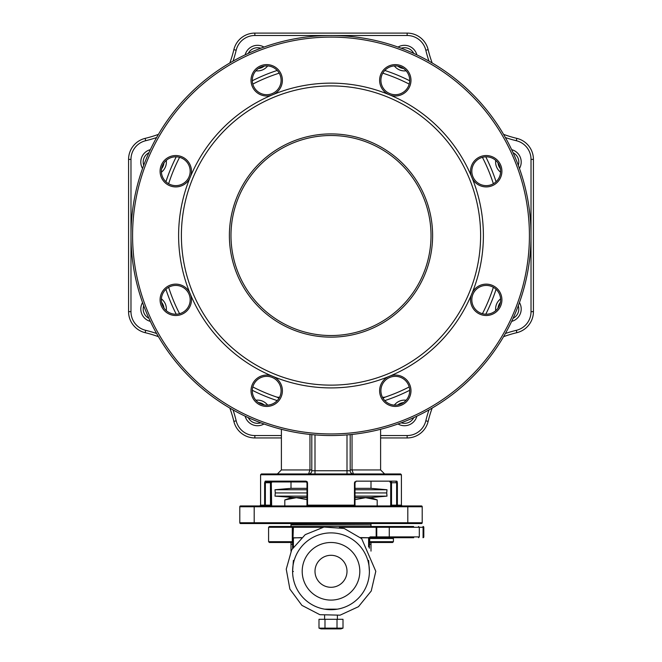 <?xml version="1.0" encoding="UTF-8"?>
<svg xmlns="http://www.w3.org/2000/svg" width="662" height="662" viewBox="0 0 662 662"><rect width="100%" height="100%" fill="white"/><g stroke="black" fill="none" stroke-linecap="round" stroke-linejoin="round"><path stroke-width="0.99" d="M270.485 481.953L270.485 482.763L265.371 482.747L265.371 505.147L270.485 505.147L270.452 482.747L271.288 482.747L271.643 505.917M265.958 481.953L264.618 482.747L265.214 481.15A0.803 0.745 90 0 0 265.958 481.953L306.2 481.953A0.803 0.803 0 0 1 306.729 482.151A0.803 0.803 0 0 0 306.2 481.953L305.91 481.15L307.532 482.747L307.532 505.147L354.468 505.147L354.468 482.747L356.09 481.15L355.006 482.747L355.006 505.147A0.803 0.803 0 0 0 355.8 505.95A0.803 0.803 0 0 1 355.006 505.147L354.468 505.147L354.733 505.95M341.807 628.503L343.007 628.139L337.008 628.139L337.008 619.301L318.993 619.301L318.993 628.139L324.992 628.139L324.992 619.301M318.993 628.139L321.078 628.9L340.922 628.9L343.007 628.139L343.007 619.301L337.008 619.301M337.008 628.139L324.992 628.139M324.719 609.181L331 609.702M337.397 609.164L324.603 609.164M350.198 434.62L350.198 470.748L347.004 470.748L347.004 434.901M314.996 434.901L314.996 470.748L311.802 470.748L311.802 434.62M432.609 235.523A101.609 101.609 0 0 1 280.192 323.519A101.609 101.609 0 0 1 280.192 147.527A101.609 101.609 0 0 1 432.609 235.523M480.62 235.523A149.62 149.62 0 0 1 256.194 365.093A149.62 149.62 0 0 1 256.194 105.953A149.62 149.62 0 0 1 480.62 235.523M369.404 544.106L371.001 544.379L371.001 542.492L369.404 542.492L392.607 542.492L369.404 542.492M292.596 542.492L269.393 542.492L292.596 542.492L290.999 542.492L290.999 544.379L292.596 544.106M322.568 527.291L293.398 527.291L292.596 548.219L292.596 527.291A0.803 0.803 0 0 1 293.398 526.489L412.923 526.489M268.59 527.291L268.59 541.69L292.29 541.69L292.29 527.291L268.59 527.291L269.393 526.489L293.398 526.489A0.803 0.803 0 0 0 292.596 527.291L293.398 527.291L293.398 526.489L285.256 526.489M360.517 537.585L368.966 537.743L370.207 536.89L376.182 536.89L376.182 526.489L413.601 526.489M423.01 526.489A0.803 0.803 0 0 1 423.812 527.291L423.076 527.291L423.01 526.489A0.803 0.803 0 0 1 423.812 527.291L423.812 536.89L423.076 536.89L423.076 527.291L376.752 527.291L376.752 536.89L376.182 536.89L376.182 537.693L370.207 537.693L370.207 536.89L369.512 538.065L369.404 548.219M369.404 546.431L368.602 537.792L360.749 537.792M369.404 542.426A0.803 0.496 90 0 0 369.71 541.69L369.404 538.487A0.803 0.803 0 0 1 370.207 537.693A0.803 0.496 -90 0 0 369.71 538.487L369.71 541.69L393.41 541.69L393.41 537.701M413.717 537.693L376.182 537.693M392.963 537.925L392.732 538.487L369.404 538.487M354.683 481.953L355.8 481.953A0.803 0.803 0 0 0 355.271 482.151M306.994 488.349L290.999 488.349L290.999 481.953L307.317 481.953M277.039 397.175L279 398.243A6.397 6.397 108.5 0 0 277.047 397.175A170.415 170.415 0 0 1 252.81 386.947A170.415 170.415 0 0 0 277.047 397.175L277.047 397.175A170.415 170.415 0 0 1 252.81 386.947A170.415 170.415 0 0 0 277.047 397.175L279.521 397.316M168.636 183.738A170.415 170.415 0 0 1 179.576 157.333A170.415 170.415 0 0 0 168.636 183.738M252.81 84.099A170.415 170.415 0 0 1 279.215 73.159A170.415 170.415 0 0 0 252.81 84.099M179.576 313.714A170.415 170.415 0 0 1 168.636 287.308A170.415 170.415 0 0 0 179.576 313.714A170.415 170.415 0 0 1 168.636 287.308A170.415 170.415 0 0 0 179.576 313.714M384.953 397.175L383 398.243A6.397 6.397 71.5 0 1 384.953 397.175L384.961 397.167A170.415 170.415 0 0 0 409.19 386.947A170.415 170.415 0 0 1 384.953 397.175A170.415 170.415 0 0 0 409.19 386.947A170.415 170.415 0 0 1 384.953 397.175L382.479 397.316M493.364 287.308A170.415 170.415 0 0 1 482.424 313.714A170.415 170.415 0 0 0 493.364 287.308A170.415 170.415 0 0 1 482.424 313.714A170.415 170.415 0 0 0 493.364 287.308M382.785 73.159A170.415 170.415 0 0 1 409.19 84.099A170.415 170.415 0 0 0 382.785 73.159M482.424 157.333A170.415 170.415 0 0 1 493.364 183.738A170.415 170.415 0 0 0 482.424 157.333M472.246 178.326A152.384 152.384 0 0 1 472.246 292.72A15.681 15.681 0 0 1 497.874 289.319A15.681 15.681 0 0 1 491.858 314.458A15.681 15.681 0 0 1 471.319 294.954A152.384 152.384 0 0 1 390.431 375.842A15.681 15.681 0 0 1 410.63 387.477A15.681 15.681 0 0 1 396.943 406.344A15.681 15.681 0 0 1 388.197 376.769A152.384 152.384 0 0 1 273.803 376.769A15.681 15.681 0 0 1 264.254 406.245A15.681 15.681 0 0 1 251.022 390.754A15.681 15.681 0 0 1 271.569 375.842A152.384 152.384 0 0 1 190.681 294.954A15.681 15.681 0 0 1 178.235 315.311A15.681 15.681 0 0 1 160.088 299.82A15.681 15.681 0 0 1 189.754 292.72A152.384 152.384 0 0 1 189.754 178.326A15.681 15.681 0 0 1 160.088 171.226A15.681 15.681 0 0 1 178.235 155.736A15.681 15.681 0 0 1 190.681 176.092A152.384 152.384 0 0 1 271.569 95.204A15.681 15.681 0 0 1 251.022 80.292A15.681 15.681 0 0 1 281.623 75.46A15.681 15.681 0 0 1 273.803 94.277A152.384 152.384 0 0 1 388.197 94.277A15.681 15.681 0 0 1 396.943 64.702A15.681 15.681 0 0 1 410.63 83.569A15.681 15.681 0 0 1 390.431 95.204A152.384 152.384 0 0 1 471.319 176.092A15.681 15.681 0 0 1 491.858 156.588A15.681 15.681 0 0 1 497.874 181.727A15.681 15.681 0 0 1 472.246 178.326L471.319 176.092M388.197 376.769L390.431 375.842M471.319 294.954L472.246 292.72M390.431 95.204L388.197 94.277M273.803 94.277L271.569 95.204M190.681 176.092L189.754 178.326M189.754 292.72L190.681 294.954M271.569 375.842L273.803 376.769M380.609 435.546L407.147 435.546A19.198 19.198 0 0 0 425.815 420.817L428.149 421.38A120.012 120.012 0 0 1 432.17 408.073A120.012 120.012 0 0 0 428.149 421.38A21.606 21.606 0 0 1 407.147 437.946L380.609 437.946M281.391 437.946L254.853 437.946A21.606 21.606 0 0 1 233.852 421.38A120.012 120.012 0 0 0 229.83 408.073A120.012 120.012 0 0 1 233.852 421.38A120.012 120.012 0 0 0 229.83 408.073A120.012 120.012 0 0 1 233.852 421.38A21.606 21.606 0 0 0 254.853 437.946L254.853 435.546L281.391 435.546M516.302 140.708L516.856 138.375A120.012 120.012 0 0 1 503.55 134.353A120.012 120.012 0 0 0 516.856 138.375A21.606 21.606 0 0 1 533.423 159.376L533.423 311.661A21.606 21.606 0 0 1 516.856 332.672A120.012 120.012 0 0 0 503.55 336.693A120.012 120.012 0 0 1 516.856 332.672A21.606 21.606 0 0 0 533.423 311.661L531.023 311.661L531.023 159.376A19.198 19.198 0 0 0 516.302 140.708A122.412 122.412 0 0 1 505.379 137.547M254.853 35.5L254.853 33.1A21.606 21.606 0 0 0 233.852 49.667A120.012 120.012 0 0 1 229.83 62.973A120.012 120.012 0 0 0 233.852 49.667A21.606 21.606 0 0 1 254.853 33.1A21.606 21.606 0 0 0 233.852 49.667A120.012 120.012 0 0 1 229.83 62.973A120.012 120.012 0 0 0 233.852 49.667A120.012 120.012 0 0 1 229.83 62.973A120.012 120.012 0 0 0 233.852 49.667A21.606 21.606 0 0 1 254.853 33.1L407.147 33.1A21.606 21.606 0 0 1 428.149 49.667A120.012 120.012 0 0 0 432.17 62.973A120.012 120.012 0 0 1 428.149 49.667A21.606 21.606 0 0 0 407.147 33.1A21.606 21.606 0 0 1 428.149 49.667A21.606 21.606 0 0 0 407.147 33.1L407.147 35.5L254.853 35.5A19.198 19.198 0 0 0 236.185 50.221A122.412 122.412 0 0 1 233.024 61.136M145.698 330.338L145.144 332.672A120.012 120.012 0 0 1 158.45 336.693A120.012 120.012 0 0 0 145.144 332.672A120.012 120.012 0 0 1 158.45 336.693A120.012 120.012 0 0 0 145.144 332.672A21.606 21.606 0 0 1 128.577 311.661L128.577 159.376A21.606 21.606 0 0 1 145.144 138.375A120.012 120.012 0 0 0 158.45 134.353A120.012 120.012 0 0 1 145.144 138.375A21.606 21.606 0 0 0 128.577 159.376A21.606 21.606 0 0 1 145.144 138.375A120.012 120.012 0 0 0 158.45 134.353A120.012 120.012 0 0 1 145.144 138.375A120.012 120.012 0 0 0 158.45 134.353A120.012 120.012 0 0 1 145.144 138.375A21.606 21.606 0 0 0 128.577 159.376L130.977 159.376L130.977 311.661A19.198 19.198 0 0 0 145.698 330.338A122.412 122.412 0 0 1 156.621 333.499M398.135 505.95A0.803 0.753 90 0 1 397.382 505.147L397.382 482.747L396.786 481.15A0.803 0.745 90 0 1 396.042 481.953L396.629 482.747L396.042 481.953M397.2 481.588L396.786 481.15L356.09 481.15M307.036 481.597L305.91 481.15L265.214 481.15M261.391 473.951L400.609 473.951L401.404 474.745L260.596 474.745L261.391 473.951M281.391 429.299L281.391 469.946L277.395 473.951L308.6 473.951A3.202 3.202 0 0 0 311.802 470.748A3.202 3.202 0 0 1 308.6 473.951L309.957 469.946L309.957 434.438M347.004 473.951L384.605 473.951L380.609 469.946L352.043 469.946L353.4 473.951A3.202 3.202 0 0 1 350.198 470.748A3.202 3.202 0 0 0 353.4 473.951L347.004 473.951L347.004 470.748L314.996 470.748L314.996 473.951M270.485 505.95L270.485 505.147L271.288 505.147L271.743 505.95M390.257 505.95L390.762 505.147L390.257 505.95L390.762 505.147L390.762 482.747A0.803 0.745 90 0 0 390.017 481.953M306.2 505.95A0.803 0.803 0 0 0 306.994 505.147L306.994 482.747L306.2 481.953A0.803 0.803 0 0 1 306.92 482.408A0.803 0.803 0 0 0 306.729 482.151A0.803 0.803 0 0 1 306.92 482.408M240.587 505.95L421.413 505.95A0.803 0.803 0 0 1 422.207 506.753L422.207 522.757A0.803 0.803 0 0 1 421.413 523.551L240.587 523.551A0.803 0.803 0 0 1 239.793 522.757L239.793 506.753A0.803 0.803 0 0 1 240.587 505.95M421.413 523.551L407.809 523.551L407.809 506.753L254.191 506.753L254.191 522.757L422.207 522.757M531.023 235.523A200.023 200.023 0 0 1 230.988 408.744A200.023 200.023 0 0 1 230.988 62.294A200.023 200.023 0 0 1 531.023 235.523A200.023 200.023 0 0 1 230.988 408.744A200.023 200.023 0 0 1 230.988 62.294A200.023 200.023 0 0 1 531.023 235.523M409.695 390.754A14.398 14.398 0 0 0 395.297 376.347A14.398 14.398 0 0 0 380.898 390.754A14.398 14.398 0 0 0 395.297 405.152A14.398 14.398 0 0 0 409.695 390.754M281.102 390.754A14.398 14.398 0 0 0 266.703 376.347A14.398 14.398 0 0 0 252.305 390.754A14.398 14.398 0 0 0 266.703 405.152A14.398 14.398 0 0 0 281.102 390.754M190.176 299.82A14.398 14.398 0 0 0 175.769 285.421A14.398 14.398 0 0 0 161.371 299.82A14.398 14.398 0 0 0 175.769 314.218A14.398 14.398 0 0 0 190.176 299.82M190.176 171.226A14.398 14.398 0 0 0 175.769 156.82A14.398 14.398 0 0 0 161.371 171.226A14.398 14.398 0 0 0 175.769 185.625A14.398 14.398 0 0 0 190.176 171.226M281.102 80.292A14.398 14.398 0 0 0 266.703 65.894A14.398 14.398 0 0 0 252.305 80.292A14.398 14.398 0 0 0 266.703 94.691A14.398 14.398 0 0 0 281.102 80.292M409.695 80.292A14.398 14.398 0 0 0 395.297 65.894A14.398 14.398 0 0 0 380.898 80.292A14.398 14.398 0 0 0 395.297 94.691A14.398 14.398 0 0 0 409.695 80.292M500.629 171.226A14.398 14.398 0 0 0 486.231 156.82A14.398 14.398 0 0 0 471.824 171.226A14.398 14.398 0 0 0 486.231 185.625A14.398 14.398 0 0 0 500.629 171.226M500.629 299.82A14.398 14.398 0 0 0 486.231 285.421A14.398 14.398 0 0 0 471.824 299.82A14.398 14.398 0 0 0 486.231 314.218A14.398 14.398 0 0 0 500.629 299.82M355.006 488.349L371.001 488.349L371.001 481.953M290.999 488.349L274.995 489.748L306.994 489.748M355.006 489.748L387.005 489.748L371.001 488.349M306.994 492.933L275.276 492.933L274.995 489.748M355.006 492.933L386.724 492.933L387.005 489.748M275.276 492.933L274.995 496.128L306.994 496.128M355.006 496.128L387.005 496.128L386.724 492.933M291.735 498.072L284.809 499.934L296.353 497.683L274.995 496.128M290.999 497.526L306.994 497.526M355.006 497.526L371.001 497.526L387.005 496.128M306.994 499.62L296.353 497.683L306.994 497.683M355.006 497.683L371.001 497.526M355.006 499.62L365.647 497.683L377.191 499.934L377.191 505.95M284.809 505.95L284.809 499.934L290.999 497.683M290.999 523.551L290.999 524.569L370.687 524.892M371.001 526.489L371.001 524.892L290.999 524.892L290.999 526.489M423.01 537.693A0.803 0.803 0 0 0 423.812 536.89A0.803 0.803 0 0 1 423.01 537.693L423.076 536.89M369.404 571.298A38.404 38.404 0 0 0 311.802 538.032A38.404 38.404 0 0 0 311.802 604.555A38.404 38.404 0 0 0 369.404 571.298L368.602 560.416M293.398 571.505L292.596 571.298L293.398 560.416M392.93 537.958L393.518 537.693A0.803 0.794 -90 0 0 392.732 538.487M369.404 543.767L368.966 537.743L369.512 538.065M359.805 571.298A28.805 28.805 0 0 1 316.602 596.239A28.805 28.805 0 0 1 316.602 546.349A28.805 28.805 0 0 1 359.805 571.298M371.001 551.115L371.001 544.379M290.999 551.115L290.999 544.379M431.012 235.523A100.012 100.012 0 0 0 280.994 148.909A100.012 100.012 0 0 0 280.994 322.137A100.012 100.012 0 0 0 431.012 235.523M255.863 400.229A12.801 12.801 0 0 1 267.663 405.119M263.973 423.978A12.801 12.801 0 0 1 245.139 416.175M248.233 417.614A10.402 10.402 0 0 0 260.762 422.811M264.163 404.929A10.402 10.402 0 0 0 258.47 402.57M150.348 321.384A12.801 12.801 0 0 1 142.545 302.551M161.404 298.86A12.801 12.801 0 0 1 166.286 310.66M143.712 305.761A10.402 10.402 0 0 0 148.909 318.29M163.953 308.053A10.402 10.402 0 0 0 161.594 302.36M142.545 168.496A12.801 12.801 0 0 1 150.348 149.653M166.286 160.386A12.801 12.801 0 0 1 161.404 172.186M148.909 152.756A10.402 10.402 0 0 0 143.712 165.285M161.594 168.686A10.402 10.402 0 0 0 163.953 162.993M245.139 54.872A12.801 12.801 0 0 1 263.973 47.068M267.663 65.927A12.801 12.801 0 0 1 255.863 70.809M258.47 68.476A10.402 10.402 0 0 0 264.163 66.117M260.762 48.235A10.402 10.402 0 0 0 248.233 53.432M398.028 47.068A12.801 12.801 0 0 1 416.861 54.872M406.137 70.809A12.801 12.801 0 0 1 394.337 65.927M397.837 66.117A10.402 10.402 0 0 0 403.53 68.476M413.767 53.432A10.402 10.402 0 0 0 401.238 48.235M500.596 172.186A12.801 12.801 0 0 1 495.714 160.386M511.652 149.653A12.801 12.801 0 0 1 519.455 168.496M498.047 162.993A10.402 10.402 0 0 0 500.406 168.686M518.288 165.285A10.402 10.402 0 0 0 513.091 152.756M495.714 310.66A12.801 12.801 0 0 1 500.596 298.86M519.455 302.551A12.801 12.801 0 0 1 511.652 321.384M513.091 318.29A10.402 10.402 0 0 0 518.288 305.761M500.406 302.36A10.402 10.402 0 0 0 498.047 308.053M394.337 405.119A12.801 12.801 0 0 1 406.137 400.229M416.861 416.175A12.801 12.801 0 0 1 398.028 423.978M401.238 422.811A10.402 10.402 0 0 0 413.767 417.614M403.53 402.57A10.402 10.402 0 0 0 397.837 404.929M324.603 619.301L324.603 615.635M277.212 400.601A173.618 173.618 0 0 1 252.305 390.282M176.241 314.21A173.618 173.618 0 0 1 165.922 289.311M165.922 181.736A173.618 173.618 0 0 1 176.241 156.828M252.305 80.764A173.618 173.618 0 0 1 277.212 70.445M384.788 70.445A173.618 173.618 0 0 1 409.695 80.764M485.759 156.828A173.618 173.618 0 0 1 496.078 181.736M496.078 289.311A173.618 173.618 0 0 1 485.759 314.21M409.695 390.282A173.618 173.618 0 0 1 384.788 400.601M425.815 420.817A122.412 122.412 0 0 1 428.976 409.902M505.379 333.499A122.412 122.412 0 0 1 516.302 330.338A19.198 19.198 0 0 0 531.023 311.661M428.976 61.136A122.412 122.412 0 0 1 425.815 50.221A19.198 19.198 0 0 0 407.147 35.5M156.621 137.547A122.412 122.412 0 0 1 145.698 140.708A19.198 19.198 0 0 0 130.977 159.376L130.977 311.661L128.577 311.661A21.606 21.606 0 0 0 145.144 332.672M233.024 409.902A122.412 122.412 0 0 1 236.185 420.817A19.198 19.198 0 0 0 254.853 435.546M301.251 537.792L293.398 537.792L293.398 546.936M368.602 546.936L368.602 537.585M529.418 235.523A198.418 198.418 0 0 0 231.791 63.684A198.418 198.418 0 0 0 231.791 407.362A198.418 198.418 0 0 0 529.418 235.523M516.856 138.375A21.606 21.606 0 0 1 533.423 159.376L531.023 159.376M428.149 421.38A21.606 21.606 0 0 1 407.147 437.946L407.147 435.546M352.043 434.438L352.043 469.946L350.198 469.946M281.391 469.946L311.802 469.946M396.629 505.95L396.629 482.747L391.515 482.747L391.515 505.147L401.404 505.147L401.404 474.745M260.596 474.745L260.596 505.147L264.618 505.147L264.618 482.747M422.207 506.753L407.809 506.753L407.809 505.95M239.793 522.757L254.191 522.757L254.191 523.551M254.191 505.95L254.191 506.753L239.793 506.753M271.983 481.953A0.803 0.745 -90 0 0 271.238 482.747A0.803 0.745 90 0 1 271.983 481.953M263.865 505.95A0.803 0.753 90 0 0 264.618 505.147L265.371 505.147L265.371 505.95M307.532 482.747L306.994 482.747M307.267 505.95L307.532 505.147L306.994 505.147M397.382 482.747L396.629 482.747M390.762 482.747L391.515 482.747L391.515 481.953M391.515 505.95L391.515 505.147L390.762 505.147M354.468 482.747L355.006 482.747M516.302 330.338L516.856 332.672M425.815 50.221L428.149 49.667M236.185 50.221L233.852 49.667M145.698 140.708L145.144 138.375M236.185 420.817L233.852 421.38M433.08 405.674A198.418 198.418 0 0 0 501.151 337.603M501.151 133.443A198.418 198.418 0 0 0 433.08 65.373M228.92 65.373A198.418 198.418 0 0 0 160.849 133.443M160.849 337.603A198.418 198.418 0 0 0 228.92 405.674M311.802 470.748A3.202 3.202 0 0 1 308.6 473.951M377.315 537.693A0.803 0.563 90 0 1 376.752 536.89L389.273 536.89L389.273 527.291A0.803 0.563 -90 0 1 389.835 526.489M389.835 537.693A0.803 0.563 90 0 1 389.273 536.89L419.319 536.89L419.319 527.291L418.516 526.489M377.315 526.489A0.803 0.563 -90 0 0 376.752 527.291L339.432 527.291M292.596 537.999L301.483 537.585M292.596 541.69L292.29 541.69A0.803 0.496 90 0 0 292.596 542.426M292.786 526.489A0.803 0.496 90 0 0 292.29 527.291L292.596 527.291M347.004 571.298A16.004 16.004 0 0 1 322.998 585.15A16.004 16.004 0 0 1 322.998 557.437A16.004 16.004 0 0 1 347.004 571.298M380.609 429.299L380.609 469.946M260.596 505.147L259.794 505.95M271.288 482.747L272.09 481.953L271.288 482.747L271.288 505.147M401.404 505.147L402.206 505.95M390.712 482.747L389.91 481.953L390.712 482.747L390.712 505.147M371.001 497.683L377.191 499.934M371.001 524.569L371.001 523.551M375.801 571.298L371.233 591.009L358.465 606.698L340.086 615.172L319.854 614.692L301.905 605.366L289.882 589.089L286.249 569.179L291.735 549.708L305.24 534.639L323.991 527.043L344.174 528.466L361.667 538.636L375.801 571.298M419.319 536.89L418.516 537.693M393.41 541.69L392.607 542.492M268.59 541.69L269.393 542.492M337.397 619.301L337.397 615.635"/></g></svg>

